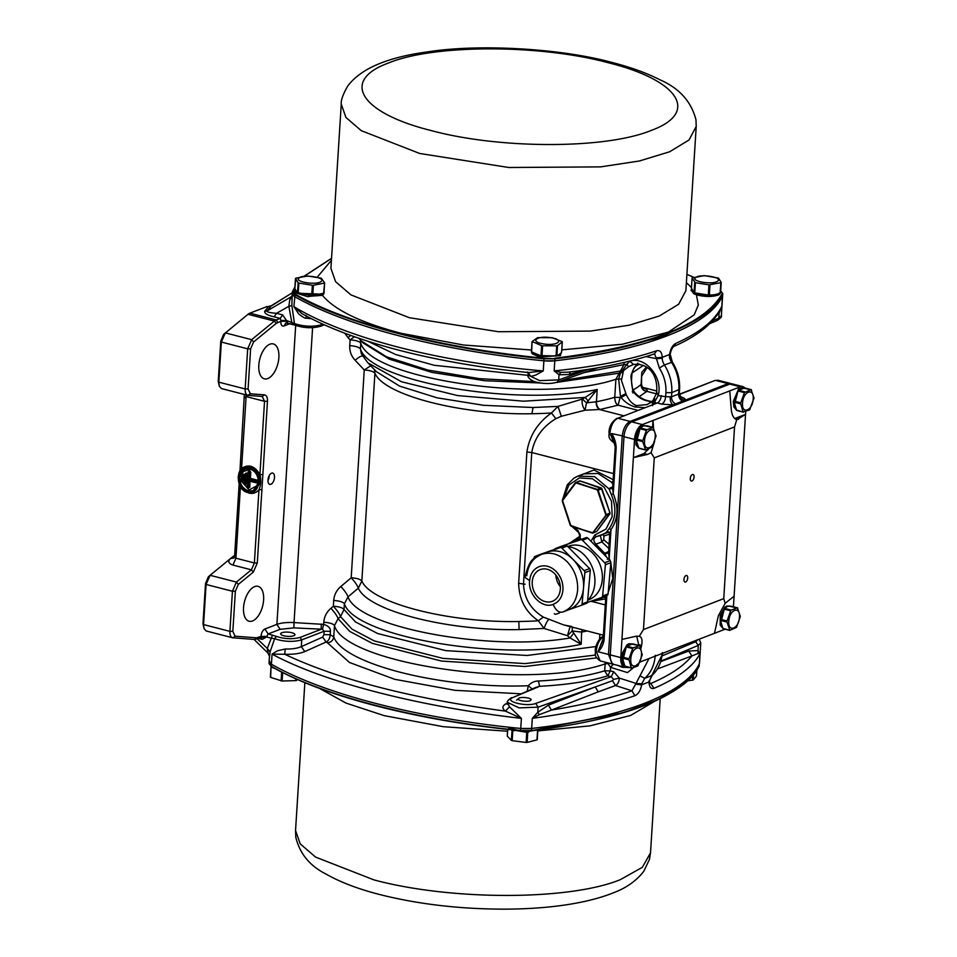 <?xml version="1.0" encoding="UTF-8"?>
<svg xmlns="http://www.w3.org/2000/svg" width="957" height="957" viewBox="0 0 957 957"><rect width="100%" height="100%" fill="white"/><g stroke="black" fill="none" stroke-linecap="round" stroke-linejoin="round"><path stroke-width="1.44" d="M656.012 436.213L652.231 446.991L645.556 449.946L642.578 441.153L646.406 430.387L639.922 428.712L640.46 428.018L646.956 429.693L653.081 427.444L655.988 435.746L655.162 436.882C656.299 425.004 645.03 429.143 644.551 440.782C643.403 452.649 654.672 448.51 655.162 436.882M646.19 425.913L643.355 425.865L640.508 428.006M639.527 429.813L636.19 439.06M636.142 439.897L638.486 447.625M645.676 425.721L642.482 425.638L640.544 426.858L635.927 435.244L635.927 444.814L638.546 447.936M744.187 388.135L738.505 390.229M742.799 387.705L738.553 389.068L733.277 401.473L733.923 407.036L736.519 410.146M744.414 392.609L751.078 389.666L753.996 397.968L749.678 409.907L743.075 411.845L740.574 403.375L744.414 392.609L737.919 390.935L734.198 401.222M631.835 668.118L637.96 665.857L642.195 654.935L639.838 645.927M632.457 644.085L629.622 644.037L626.775 646.178M626.189 646.908L622.469 657.232M622.409 658.069L624.765 665.797M631.955 643.894L628.749 643.81L626.823 645.03L622.206 653.416L622.194 662.986L624.813 666.108M740.275 616.607L736.507 627.385L729.832 630.328L726.841 621.548L730.681 610.781L724.198 609.107L724.736 608.413L731.232 610.087L737.357 607.839L740.263 616.141L739.438 617.277C740.574 605.398 729.306 609.537 728.815 621.165C727.679 633.044 738.948 628.905 739.438 617.277M730.454 606.307L727.631 606.26L724.784 608.401M723.791 610.207L720.465 619.454M720.418 620.292L722.762 628.019M729.952 606.104L726.746 606.032L724.82 607.24L720.202 615.626L720.19 625.208L723.145 628.677L729.449 630.232M694.076 477.029A3.385 1.758 -75.6 0 1 691.337 481.036A3.385 1.758 -75.6 0 1 690.296 478.476A3.385 1.758 -75.6 0 1 693.024 474.469A3.385 1.758 -75.6 0 1 694.076 477.029M687.712 578.028A3.385 1.758 -75.6 0 1 684.985 582.047A3.385 1.758 -75.6 0 1 683.944 579.487A3.385 1.758 -75.6 0 1 686.671 575.48A3.385 1.758 -75.6 0 1 687.712 578.028M744.821 387.98A12.716 6.591 104.4 0 0 742.776 386.604L732.237 383.889A12.716 6.591 104.4 0 0 729.832 384.092L631.835 421.87L642.362 424.585L652.985 420.482L652.566 427.241M642.362 424.585A12.716 6.591 104.4 0 0 634.515 439.43L623.988 436.715L610.255 654.887A12.716 6.591 104.4 0 0 614.167 664.481L624.706 667.185A12.716 6.591 104.4 0 0 627.11 666.993L627.17 666.969M648.702 448.965L644.001 453.522L633.378 457.613L634.515 439.43M635.891 444.718L640.472 426.918M742.776 386.604A12.716 6.591 104.4 0 0 740.359 386.807L729.736 390.899L731.304 409.775C731.89 415.206 733.696 418.532 736.711 419.74L734.545 426.93L723.743 598.639L643.463 629.586L639.3 636.249M734.725 418.532L745.539 414.369L736.83 419.776M745.718 411.522L733.433 606.762M733.887 406.94L738.481 389.14M638.833 645.413L636.668 636.118M640.891 648.607L641.597 645.413C642.578 640.389 641.884 637.362 639.527 636.309L636.07 636.238L621.93 639.42L620.794 657.603A12.716 6.591 104.4 0 0 624.706 667.185M622.158 662.89L626.751 645.09M725.167 629.192A12.716 6.591 104.4 0 1 725.107 629.216L639.898 662.065M720.154 625.112L724.748 607.312M654.636 441.225L651.083 452.757L647.506 454.419L633.378 457.613L621.93 639.42M729.736 390.899L652.985 420.482L653.607 427.863M651.083 452.757L654.265 457.877L643.463 629.586M654.265 457.877L734.545 426.93M631.835 421.87A12.716 6.591 104.4 0 0 623.988 436.715M714.484 633.307L718.336 615.829L725.167 603.305L734.103 596.187M723.743 598.639L725.167 603.305M725.394 608.173L724.736 608.413M722.607 627.481L720.693 621.213L722.858 628.342L729.832 630.328M737.835 608.15L730.203 606.403M720.896 618.246L720.693 621.213M730.681 610.781L731.22 610.087M627.397 645.951L632.075 644.133L626.739 646.19L633.235 647.865L639.36 645.616L632.206 644.181M622.899 656.024L625.794 647.985L622.433 658.141L624.598 665.259L622.696 658.99M624.598 665.259L625.148 666.455L631.441 668.01M624.861 666.12L631.357 667.795L628.845 659.325L632.685 648.559L626.189 646.884L625.794 647.985M626.189 646.884L626.739 646.19M632.685 648.559L633.235 647.865M641.429 655.055C642.578 643.176 631.309 647.315 630.819 658.954C629.682 670.821 640.951 666.682 641.429 655.055L642.279 654.385M739.127 390.001L743.792 388.183L738.469 390.241L744.953 391.915M734.629 400.074L737.524 392.035L734.151 402.179L736.328 409.309L734.414 403.041M734.139 402.119L736.495 409.847M751.556 389.978L743.936 388.231M736.328 409.309L736.866 410.505L743.17 412.06M738.469 390.241L737.524 392.035M753.159 399.105C754.295 387.226 743.027 391.365 742.548 402.993C741.4 414.871 752.669 410.732 753.159 399.105L754.008 398.435M743.553 412.156L736.591 410.17M641.13 427.779L640.472 428.018M638.331 447.086L636.417 440.818L638.869 448.283L645.174 449.838M653.559 427.755L645.939 426.009M636.62 437.851L636.417 440.818M646.406 430.387L646.944 429.693M645.556 449.946L638.594 447.948M276.118 669.146L271.022 666.873L270.675 677.377L282.136 681.025L295.869 680.583L297.591 679.554M508.741 727.93L524.352 731.926L536.111 730.203M649.911 683.226L650.808 683.513C670.091 675.187 683.788 665.988 691.899 655.928L697.988 653.511L698.215 645.425L700.775 642.996L699.507 663.201A16.951 5.036 -176.4 0 1 699.34 663.811C685.14 693.789 621.739 718.133 531.661 728.444L520.752 728.456C417.372 718.3 323.382 694.028 271.429 664.218A16.951 5.036 -176.4 0 1 269.12 661.454L269.001 663.476L271.453 666.562C323.287 696.361 417.79 720.705 520.644 730.777L531.542 730.466C619.478 720.896 686.923 694.89 699.208 665.833L698.766 666.192M271.644 666.598L271.298 666.239C320.38 695.249 420.661 721.088 520.62 730.478L520.752 728.456A16.951 5.036 3.6 0 0 531.661 728.444L531.542 730.466L520.656 730.765C417.862 720.693 323.37 696.349 271.644 666.598L269.168 662.866M687.688 680.762L692.449 680.2L692.736 675.558M693.514 674.637L693.167 680.02L692.449 680.2M693.167 680.02L696.457 676.049L696.84 670.091M518.491 698.586C519.986 696.265 533.109 697.94 530.848 700.153C529.341 702.474 516.23 700.799 518.491 698.586L516.541 700.105M530.74 699.16L530.848 700.153M536.554 729.964L525.273 732.081L511.612 729.76M507.712 729.413L507.282 736.089L511.409 740.407L512.055 730.227L512.82 730.49L512.174 740.67L511.409 740.407M512.174 740.67L526.123 742.453L526.769 732.272L527.774 732.237L527.14 742.417L526.123 742.453M527.14 742.417L536.961 739.881L537.583 730.024M526.769 732.272L525.273 732.081M528.826 731.961L527.774 732.237M514.304 730.681L512.82 730.49M276.657 669.433L271.369 666.443L272.434 667.567L271.321 667.185M270.675 677.377L271.01 667.005M270.388 677.185L270.987 666.933M322.461 293.512L313.908 295.211L323.622 293.285L324.614 282.817L321.265 278.2L307.747 276.011L295.833 278.164L294.852 288.5M294.852 288.631L297.22 292.507L295.127 289.098L294.517 291.299L295.163 292.71L307.137 296.467L321.612 295.402L323.825 293.955L324.1 291.335M294.589 290.091L297.495 292.962L298.141 282.793L298.835 283.069L298.189 293.249L321.684 294.182L323.287 293.356M561.615 351.889L562.249 341.9L557.5 345.656L556.866 355.848L556.065 356.004L556.699 345.824L542.619 345.8L541.985 355.992L540.98 355.825L541.626 345.644L532.092 341.541L537.631 337.63L552.261 337.725L562.046 341.577M532.032 352.212L539.21 355.526L556.232 356.004M532.092 341.541L531.625 352.391L532.271 353.803L538.169 356.506L560.431 355.573L561.209 352.403M556.83 355.872L561.316 353.049M691.684 288.667L691.169 289.708L694.531 292.818L706.852 294.828L696.217 293.105M720.836 282.722L720.202 292.902L720.836 282.722L708.934 284.875L695.177 282.662L692.114 277.937L704.328 275.628L718.54 278.092L721.195 282.435M694.734 292.866L697.713 293.823C706.194 295.641 713.24 295.546 718.863 293.548L719.867 292.974M691.397 290.127L693.598 293.596L697.641 295.031C706.11 296.849 713.168 296.754 718.779 294.768L720.705 292.782L720.681 290.952M720.597 292.172L720.788 291.574M323.155 294.6L307.711 296.67L295.258 292.806M719.772 294.182L718.587 294.923C712.415 297.017 705.022 296.981 696.421 294.816L693.598 293.596M560.312 355.657L539.222 356.901L532.379 353.899M544.09 358.253L544.007 358.779C444.048 349.389 343.766 323.55 294.684 294.541L292.998 290.808L292.256 293.799A16.951 5.036 3.6 0 0 294.553 296.562C346.697 326.469 440.854 350.669 543.887 360.801A16.951 5.036 3.6 0 0 554.797 360.789C645.185 350.441 708.324 326.014 722.475 296.144L722.631 295.546A16.951 5.036 -176.4 0 1 722.475 296.144L722.595 294.122C710.309 323.191 642.865 349.197 554.928 358.767L544.09 358.253C441.297 348.192 346.817 323.849 295.079 294.098L292.998 290.808L294.9 287.363M722.021 294.062A16.951 5.036 -176.4 0 1 722.547 294.923M719.042 293.129L720.202 292.902M693.801 292.124L691.708 288.715L694.088 292.591L694.722 282.411M709.974 284.875L709.34 295.055L710.489 294.828M709.34 295.055L708.3 295.055L708.934 284.875M706.852 294.828L708.3 295.055M691.433 288.117L691.708 288.715M695.703 277.554C690.033 281.37 713.42 285.15 717.666 281.107C723.348 277.291 699.962 273.499 695.703 277.554M691.433 288.248L692.114 277.937M543.492 355.992L541.985 355.992M532.642 352.451L539.987 355.418L531.386 351.829L532.08 341.781M551.076 337.749C537.164 335.261 528.97 341.757 543.373 343.85C557.285 346.338 565.479 339.843 551.076 337.749M556.699 345.824L557.5 345.656M541.626 345.644L542.619 345.8M539.987 355.418L540.98 355.825M554.558 356.004L556.065 356.004M324.016 292.555L324.208 291.957M299.637 293.488L310.271 295.211L297.22 292.507M321.085 281.49C326.756 277.662 303.381 273.881 299.122 277.937C293.452 281.753 316.839 285.533 321.085 281.49M324.256 283.105L313.394 285.258L312.748 295.438L311.719 295.438L312.353 285.258L313.394 285.258M312.353 285.258L298.835 283.069M298.141 282.793L295.522 278.32M323.622 293.285L324.602 282.985M310.271 295.211L311.719 295.438M312.748 295.438L313.908 295.211M558.362 547.859A30.732 24.655 68.9 0 1 561.675 546.902A30.732 24.655 68.9 0 0 558.362 547.859L552.751 550.024L558.362 547.859M567.884 546.638A30.732 24.655 68.9 0 1 594.871 583.1A30.732 24.655 68.9 0 1 587.646 600.482A30.732 24.655 68.9 0 0 594.871 583.1A30.732 24.655 68.9 0 0 567.884 546.638M568.338 546.291A28.614 22.956 68.9 0 1 602.324 579.093A28.614 22.956 68.9 0 1 588.926 599.68A28.614 22.956 68.9 0 0 602.324 579.093A28.614 22.956 68.9 0 0 568.338 546.291L567.764 546.507L568.338 546.291M560.323 586.713A16.951 13.601 68.9 0 1 555.85 575.097A16.951 13.601 68.9 0 0 560.323 586.713M532.236 581.844A16.951 13.601 -111.1 0 0 552.38 601.283A16.951 13.601 -111.1 0 0 560.323 589.081A16.951 13.601 -111.1 0 0 540.179 569.63A16.951 13.601 -111.1 0 0 532.236 581.844A16.951 13.601 -111.1 0 0 552.38 601.283A16.951 13.601 -111.1 0 0 560.323 589.081A16.951 13.601 -111.1 0 0 540.179 569.63A16.951 13.601 -111.1 0 0 532.236 581.844M607.037 595.41A2.117 1.699 -111.1 0 0 608.066 593.926L610.841 562.656A2.117 1.699 -111.1 0 0 610.111 560.658L587.861 538.133L582.43 540.226A2.117 1.699 -111.1 0 0 580.672 539.724L561.077 546.375A2.117 1.699 -111.1 0 0 561.041 546.387A2.117 1.699 -111.1 0 1 561.077 546.375L555.646 548.469A2.117 1.699 -111.1 0 0 554.821 549.222A2.117 1.699 -111.1 0 1 555.61 548.481L561.041 546.387L555.61 548.481A2.117 1.699 -111.1 0 1 555.646 548.469L586.103 537.631A2.117 1.699 68.9 0 1 587.861 538.133L582.43 540.226L604.68 562.752L610.111 560.658L587.861 538.133A2.117 1.699 68.9 0 0 586.103 537.631L561.077 546.375L580.672 539.724A2.117 1.699 -111.1 0 1 582.43 540.226L604.68 562.752L610.111 560.658A2.117 1.699 -111.1 0 1 610.841 562.656L605.41 564.75A2.117 1.699 -111.1 0 0 604.68 562.752A2.117 1.699 -111.1 0 1 605.41 564.75L602.635 596.02L608.066 593.926L610.841 562.656L605.41 564.75L602.635 596.02L608.066 593.926A2.117 1.699 -111.1 0 1 607.037 595.41M601.606 597.503A2.117 1.699 -111.1 0 0 602.635 596.02A2.117 1.699 -111.1 0 1 601.654 597.491L607.085 595.398L601.654 597.491A2.117 1.699 -111.1 0 1 601.606 597.503L587.371 602.479L601.606 597.503M587.526 601.845A2.117 1.699 68.9 0 1 586.497 603.329A2.117 1.699 68.9 0 0 587.526 601.845L590.29 570.575L584.859 572.669L583.483 588.304A30.732 24.655 -111.1 0 0 573.016 559.414L584.141 570.671A2.117 1.699 68.9 0 1 584.859 572.669L582.095 603.939A2.117 1.699 68.9 0 1 581.066 605.422L568.841 609.693L581.066 605.422A2.117 1.699 68.9 0 1 581.066 605.422L586.533 603.317L581.102 605.41A2.117 1.699 68.9 0 0 582.095 603.939L587.526 601.845L588.914 586.21L590.29 570.575L584.859 572.669A2.117 1.699 68.9 0 0 584.141 570.671L589.572 568.578A2.117 1.699 68.9 0 1 590.29 570.575A2.117 1.699 68.9 0 0 589.572 568.578L567.31 546.052L561.879 548.146A2.117 1.699 -111.1 0 0 560.132 547.643L565.563 545.55A2.117 1.699 68.9 0 1 567.31 546.052L561.879 548.146L573.016 559.414A30.732 24.655 -111.1 0 0 547.619 552.01L565.563 545.55L540.538 554.294A2.117 1.699 -111.1 0 0 540.49 554.306A2.117 1.699 -111.1 0 1 540.538 554.294L547.619 552.01A30.732 24.655 -111.1 0 0 547.033 552.225A30.732 24.655 -111.1 0 1 547.619 552.01L560.132 547.643A2.117 1.699 -111.1 0 1 561.879 548.146L584.141 570.671L589.572 568.578L567.31 546.052A2.117 1.699 68.9 0 0 565.563 545.55L535.107 556.388A2.117 1.699 -111.1 0 0 534.078 557.871L533.994 558.828L534.078 557.871A2.117 1.699 -111.1 0 1 535.059 556.4L547.619 552.01A30.732 24.655 -111.1 0 1 573.016 559.414A30.732 24.655 -111.1 0 1 583.483 588.304L582.095 603.939L587.526 601.845M569.14 609.585A30.732 24.655 -111.1 0 0 583.483 588.304A30.732 24.655 -111.1 0 1 569.14 609.585L562.644 612.073C571.305 608.64 576.281 601.475 577.573 590.577C578.231 579.499 574.738 569.87 567.106 561.687C559.103 554.043 550.634 551.579 541.71 554.294L547.033 552.225L541.71 554.294C533.049 557.728 528.073 564.893 526.781 575.779C528.073 564.893 533.049 557.728 541.71 554.294C550.634 551.579 559.103 554.043 567.106 561.687C574.738 569.87 578.231 579.499 577.573 590.577C576.281 601.475 571.305 608.64 562.644 612.073C558.852 612.863 555.67 610.303 553.134 604.393C542.105 608.987 527.809 594.524 529.64 580.612C530.489 573.47 533.743 568.781 539.425 566.532C545.263 564.75 550.813 566.365 556.053 571.377C561.053 576.736 563.338 583.052 562.919 590.302C562.07 597.443 558.804 602.132 553.134 604.393C542.105 608.987 527.809 594.524 529.64 580.612L524.986 577.394C527.51 566.269 530.848 559.797 534.999 557.991L541.124 554.51L534.999 557.991C530.848 559.797 527.51 566.269 524.986 577.394L529.64 580.612C530.489 573.47 533.743 568.781 539.425 566.532C545.263 564.75 550.813 566.365 556.053 571.377C561.053 576.736 563.338 583.052 562.919 590.302C562.07 597.443 558.804 602.132 553.134 604.393C555.67 610.303 558.852 612.863 562.644 612.073L569.14 609.585M559.558 612.947L556.041 614.179A2.117 1.699 68.9 0 1 554.282 613.664L554.282 613.664A2.117 1.699 68.9 0 0 556.041 614.179L559.558 612.947M535.107 556.388A2.117 1.699 -111.1 0 0 535.059 556.4L540.49 554.306L535.059 556.4M263.618 599.919A18.016 9.331 -75.6 0 1 249.083 621.237A18.016 9.331 -75.6 0 1 243.545 607.659A18.016 9.331 -75.6 0 1 258.079 586.342A18.016 9.331 -75.6 0 1 263.618 599.919M278.87 357.511A18.016 9.331 -75.6 0 1 264.335 378.828A18.016 9.331 -75.6 0 1 258.797 365.251A18.016 9.331 -75.6 0 1 273.331 343.934A18.016 9.331 -75.6 0 1 278.87 357.511M274.492 477.459A5.826 3.015 -75.6 0 1 269.79 484.362A5.826 3.015 -75.6 0 1 267.996 479.971A5.826 3.015 -75.6 0 1 272.697 473.069A5.826 3.015 -75.6 0 1 274.492 477.459M269.24 475.581A5.826 3.015 -75.6 0 1 269.228 476.108A5.826 3.015 -75.6 0 1 267.984 480.486M651.669 402L647.064 404.572L636.549 405.624C632.445 404.189 629.012 400.516 626.237 394.619L621.428 380.455L623.557 370.55L561.304 380.73M637.793 363.146L634.048 367.99L630.998 375.264L631.608 373.96L630.89 376.807L632.78 390.923L632.254 391.844M632.9 392.992L633.331 391.88C637.745 397.143 642.757 400.205 648.356 401.079L651.849 401.737M281.872 632.709A7.154 2.117 -176.4 0 1 289.947 632.338A7.154 2.117 -176.4 0 1 294.947 634.682A7.154 2.117 -176.4 0 1 293.727 635.759A7.154 2.117 -176.4 0 1 285.653 636.142A7.154 2.117 -176.4 0 1 280.664 633.785A7.154 2.117 -176.4 0 1 281.872 632.709M604.238 596.486L605.697 598.508M608.508 553.086L605.913 552.644L605.135 553.708L608.58 552.751L609.19 558.421L607.276 559.307M607.994 553.457L608.568 552.835M594.799 545.155L595.936 544.21C593.053 540.896 593.208 538.36 596.414 536.602L600.745 535.453L607.731 531.805M609.753 534.006L611.009 529.568L609.214 528.491L606.499 532.08C608.389 531.41 609.465 532.044 609.753 534.006L608.58 552.751M612.576 488.441L609.98 487.998L609.202 489.063L612.636 488.249L615.231 446.931L611.69 433.557C614.394 437.792 615.877 442.457 616.164 447.529L615.59 446.62M240.434 486.623L235.936 558.206L234.597 556.208L233.951 558.003L230.505 558.553L232.754 556.699A12.716 6.591 -75.6 0 1 234.621 555.586M234.597 556.244L232.826 556.723L234.453 557.046M605.685 598.639L603.089 639.874L597.969 651.729C601.104 648.978 603.125 645.233 604.023 640.46L603.448 639.563L604.023 640.46L606.858 595.481M605.673 598.185L606.427 595.649M606.128 556.627L605.135 553.708L595.936 544.21L601.833 541.937L603.735 539.736L609.107 544.306M612.647 488.106L613.258 493.776L611.344 494.661L609.202 489.063L594.62 476.634L577.872 476.131L573.841 478.201L567.31 484.744L562.596 499.662M590.182 601.498L596.678 600.099L604.824 596.797M613.868 480.414L611.595 482.28L612.875 484.326M612.719 486.838L612.683 487.484M604.381 597.036L605.159 597.096M613.27 664.134L610.566 667.352L608.03 663.584L608.473 663.01M535.693 687.461L539.616 686.301C566.664 684.889 589.368 681.396 607.731 675.833L610.351 670.881L613.796 671.778L619.323 678.082C619.107 681.767 617.827 684.243 615.495 685.535L612.48 680.738L613.628 679.398L611.188 676.719L607.731 675.833L604.716 670.809L610.351 670.881L610.566 667.352L627.493 672.604L640.377 661.885M535.705 687.449L512.928 697.533C503.107 701.158 526.422 707.163 535.741 703.419L538.109 707.151L537.798 712.271L539.329 714.676L551.459 710.07C582.789 704.926 609.609 698.49 631.943 690.787L636.022 683.406L619.323 678.082L613.628 679.398M635.903 684.231L641.657 684.793L641.812 683.8L636.022 683.406L639.994 675.786L644.695 678.334L651.777 675.606L648.93 681.982C649.301 687.114 650.975 689.243 653.978 688.358L650.808 683.513L650.066 683.681M662.962 653.176L651.777 675.606C658.081 670.008 661.598 662.316 662.34 652.542M598.257 691.851L551.459 710.07L548.361 705.165L537.798 712.271L532.295 718.36C572.657 712.905 606.858 705.357 634.91 695.715L631.943 690.787L615.495 685.535L598.257 691.851L595.23 686.947L612.48 680.738M613.796 671.778L611.188 676.719L535.741 703.419M613.317 664.134L612.408 664.026L608.496 654.444L597.969 651.729L603.161 638.714M527.223 691.026L528.324 685.738L532.714 689.375M232.826 556.723L231.726 557.548L234.274 557.5M661.275 661.383L688.777 651.035L691.899 655.928L657.806 668.823M641.812 683.8L644.695 678.334C650.999 672.735 654.516 665.043 655.258 655.27M634.91 695.715C638.367 694.112 640.616 690.464 641.657 684.793L648.93 681.982L649.659 680.403L648.978 681.037M285.246 649.002L284.719 654.253C293.117 654.54 299.804 653.643 304.793 651.573L301.323 646.633C297.328 648.368 291.969 649.157 285.246 649.002L277.434 650.784L272.063 654.133L271.429 664.218C323.358 694.016 417.312 718.288 520.752 728.456L521.386 718.372L509.459 706.768L505.475 711.135C411.905 698.55 338.311 679.59 284.719 654.253L272.063 654.133C323.968 682.221 418.568 706.589 521.386 718.372L505.475 711.135C501.851 708.383 502.066 705.919 506.121 703.742L507.366 703.838M506.121 703.742L507.509 703.06M322.425 629.239L293.859 627.876L294.038 622.576L323.657 624.395L322.425 629.239L324.148 631.237L301.742 639.874L301.323 646.633L322.665 637.087L326.134 642.027C328.514 640.831 329.866 638.403 330.225 634.742L333.766 636.848C333.215 640.377 331.098 642.362 327.426 642.805L326.134 642.027L304.793 651.573M670.139 397.011C670.103 400.792 671.036 403.423 672.962 404.883L661.73 404.129C663.907 402.945 665.211 400.469 665.653 396.7L671.515 396.784C671.515 400.05 672.855 402.418 675.534 403.89L630.077 421.415C625.734 423.784 623.115 428.736 622.229 436.272L608.496 654.444L610.291 654.432M728.672 384.535L728.074 383.637L731.327 383.781M636.465 365.49L634.347 368.002C634.288 367.739 632.17 371.005 631.74 374.45C631.883 372.393 630.388 385.827 633.618 390.743L634.18 391.736C638.116 396.712 643.104 399.799 649.157 401.007L652.004 401.581M556.364 382.453L620.507 372.979L618.653 378.948L620.447 396.401L625.699 393.662M644.504 407.646L635.077 406.988C629.718 405.373 625.053 402.227 621.093 397.538L626.237 394.619M647.183 404.536L652.758 400.804L656.406 393.65C658.428 381.101 653.033 362.751 633.414 364.45L628.582 366.698L626.859 364.33L620.507 372.979L623.079 372.225M652.411 401.354L652.507 405.636M653.296 400.445L653.559 404.536L654.612 402.107L656.335 403.088M623.545 415.721L599.644 409.56C597.3 408.161 596.127 405.565 596.127 401.784L596.438 401.725C596.45 405.505 597.682 408.089 600.147 409.476L585.026 410.218L586.497 402.873L597.216 389.463L596.438 401.725A145.189 43.089 3.6 0 0 614.765 397.275L621.093 397.538L620.447 396.401L618.043 405.194C616.009 404.117 614.908 401.473 614.765 397.275L615.901 379.247L621.619 378.888M603.377 635.328L603.066 636.501M613.557 473.607L531.769 452.541L523.503 583.842C524.065 598.221 530.68 609.31 543.337 617.098L563.649 624.921L571.425 626.452C572.238 626.428 572.477 627.924 572.142 630.962L581.641 632.087L582.155 629.694M572.142 630.962L567.501 635.699L570.049 637.972L573.721 633.103L572.142 630.962M570.073 626.584L567.501 635.699L544.066 628.462L538.384 620.758C525.692 612.205 519.113 599.716 518.646 583.292L526.9 451.979C529.424 435.818 537.607 422.815 551.459 412.969A129.291 38.364 -176.4 0 1 531.913 413.723C461.764 415.23 384.104 395.217 374.917 373.254C373.577 371.495 370.036 370.407 364.258 369.976L370.718 365.789M563.781 624.957L603.389 635.161M543.337 617.098L538.384 620.758A129.291 38.364 3.6 0 1 518.838 621.5L519.089 629.586C447.278 631.142 367.739 610.638 358.325 588.148L361.842 581.031C371.029 602.994 448.701 623.019 518.838 621.5M519.089 629.586L544.066 628.462C545.622 624.06 547.105 621.141 548.505 619.705M531.913 413.723L533.061 407.515L558.039 406.39L561.304 416.271L585.026 410.218C582.466 406.581 581.593 402.861 582.382 399.045L586.497 402.873L596.127 401.784M588.316 401.139L585.182 397.442L582.382 399.045L558.039 406.39L551.459 412.969L555.826 418.676L561.304 416.271M526.9 451.979L531.769 452.541C534.209 438.354 542.224 427.061 555.826 418.676M584.464 372.536L623.976 364.617L615.901 379.247C543.72 404.045 371.519 379.702 360.777 343.18L360.502 340.214M333.706 600.458C334.149 594.907 336.529 590.242 340.859 586.497C344.819 590.912 347.212 594.381 348.001 596.893L344.388 603.771C343.108 602.001 339.544 600.888 333.706 600.458L333.347 606.224C339.185 606.666 342.738 607.767 344.018 609.549L340.501 616.643C339.711 614.131 337.331 610.662 333.347 606.224L330.931 608.269C334.914 612.719 337.295 616.188 338.084 618.689L334.472 625.567L333.766 636.848C343.12 664.146 442.361 689.088 528.324 685.738C531.051 682.616 534.413 681.037 538.432 681.001C564.738 679.614 586.832 676.216 604.716 670.809L605.147 663.883L608.03 663.584L607.611 662.782M330.225 634.742L323.933 634.635L324.148 631.237L330.44 631.357L330.225 634.742M538.432 681.001L539.616 686.301L512.928 697.533M245.088 397.633L246.105 396.557L241.571 468.523L240.542 470.306M253.318 572.107L251.38 569.822L232.946 565.073L235.936 558.206L254.371 562.955L257.301 562.955L253.318 572.107L238.353 584.368L236.415 582.083L251.38 569.822L254.371 562.955L258.976 489.685C260.974 485.223 261.285 480.187 259.933 474.576C254.61 465.784 248.497 463.774 241.571 468.523L241.595 469.373M269.503 657.435L270.089 651.825L267.314 648.463L267.601 652.231L268.235 651.932M642.063 387.729L643.571 388.303C642.649 387.896 641.968 386.389 641.525 383.805L641.142 384.439C641.274 388.171 643.176 390.468 646.872 391.353C647.829 390.037 646.513 388.877 642.925 387.896M697.988 653.511L699.974 653.715L697.892 650.557L688.777 651.035M653.978 688.358C678.011 677.927 693.346 666.371 699.974 653.715L699.34 663.811C685.128 693.801 621.703 718.145 531.661 728.444L532.295 718.36L539.329 714.676M509.459 706.768L507.485 702.342L519.065 707.881L538.109 707.151L595.23 686.947L548.361 705.165M269.12 661.454L269.455 656.263L267.601 652.231M270.089 651.825L274.623 638.714C284.097 641.8 293.141 642.183 301.742 639.874L300.115 637.398L321.157 629.287L321.325 623.988M257.325 638.965L267.314 648.463L271.25 638.199L274.623 638.714L276.394 636.381C284.672 639.085 292.591 639.42 300.115 637.398M654.648 398.567L654.612 402.107L658.153 395.588L665.653 396.7L665.905 392.669L671.778 392.657L671.515 396.784L678.597 394.057L678.86 389.93C679.362 380.096 676.898 370.861 671.491 362.236C669.924 359.401 669.254 357.152 669.457 355.514L669.541 354.509L662.256 357.308L662.292 358.277C662.1 359.904 662.806 362.141 664.409 364.976L672.364 362.117C677.664 370.55 680.068 379.606 679.578 389.296L671.778 392.657C672.281 382.824 669.816 373.601 664.409 364.976L659.349 368.05C664.158 375.718 666.347 383.924 665.905 392.669M623.557 370.55L628.582 366.698M581.641 632.087L581.186 644.288L573.721 633.103M595.96 646.537L527.116 655.473L445.806 650.628L377.62 633.522L355.514 621.942L344.018 609.549L344.388 603.771C354.688 636.812 500.87 661.825 581.186 644.288L570.049 637.972C489.637 651.884 358.42 627.613 348.001 596.893L358.325 588.148C357.511 585.624 355.131 582.167 351.195 577.765C356.961 578.195 360.514 579.284 361.842 581.031L374.917 373.254L374.45 369.629M367.835 362.823L361.339 353.707L360.418 348.946C370.73 381.987 516.9 407 597.216 389.463L585.182 397.442L523.551 401.198L457.53 395.564L401.545 381.771L367.835 362.823L376.508 371.747L399.559 386.09L437.038 397.813L483.716 405.313L533.061 407.515M330.44 631.357C330.632 628.163 328.371 625.842 323.657 624.395L323.789 622.229C329.663 622.672 333.215 623.785 334.472 625.567C345.058 664.457 528.85 690.464 605.147 663.883L605.123 662.148M234.597 556.208L239.142 484.098M238.353 584.368L235.362 591.235L232.838 631.357L235.099 636.202L256.5 637.805L260.974 636.417L260.148 637.577L266.56 636.991L266.847 636.417L260.974 636.417C261.417 632.661 262.72 630.184 264.898 629L276.884 624.371L280.138 629.323L268.151 633.941L276.394 636.381M260.148 637.577L262.206 639.384L266.56 636.991L271.25 638.199L272.53 635.065M248.007 314.291A12.716 6.591 -75.6 0 1 249.873 313.166L276.202 319.961A12.716 6.591 104.4 0 0 274.348 321.073L248.007 314.291L223.639 334.376L220.768 341.135L218.244 381.257L218.818 382.166L245.159 388.949L247.684 348.827L221.342 342.044L218.818 382.166L219.285 386.209L218.244 381.257M324.387 324.794L320.583 326.265C312.353 328.478 303.919 328.131 295.27 325.224L285.952 322.928L283.966 325.978C281.837 326.445 280.784 324.89 280.796 321.289L286.669 321.277L286.466 320.475L294.457 323.574L291.873 305.522L288.835 306.312L276.513 313.31L274.133 316.827C267.793 315.403 264.611 313.597 264.611 311.408L267.135 310.905C266.572 311.994 269.695 312.795 276.513 313.31L282.626 314.889L286.466 320.475L280.951 320.487L280.796 321.289L276.286 323.358L274.348 321.073L251.667 339.675L225.338 332.892L221.342 342.044L220.768 341.135M276.286 323.358L253.605 341.96L251.667 339.675L247.684 348.827L250.614 348.827L248.09 388.949L250.351 393.794L247.767 395.337L221.426 388.554L219.285 386.209M232.946 565.073C228.436 563.482 227.622 561.304 230.505 558.553L210.085 575.301L206.09 584.452L203.566 624.574L204.032 628.629L206.174 630.974L232.515 637.757L254.586 639.467L256.5 637.805M204.032 628.629L202.992 623.677L205.516 583.555L208.387 576.784L210.085 575.301L236.415 582.083L232.431 591.247L206.09 584.452L205.516 583.555M641.621 375.682L641.525 383.805M642.279 375.168L642.027 375.826M271.298 666.239L271.429 664.218L269.288 660.844M679.386 394.499L714.891 380.515L718.205 380.276L715.788 380.467L728.074 383.637L685.188 400.17C685.631 398.913 684.099 397.813 680.618 396.844L680.439 396.916M682.616 401.162L685.188 400.17C681.396 399.428 679.422 397.203 679.291 393.483L678.597 394.057C678.609 397.322 679.937 399.691 682.616 401.162L675.534 403.89M249.873 313.166L267.039 306.551L269.037 306.539L267.039 306.551M268.69 306.419L271.202 305.785L269.037 306.539M637.386 364.593L637.996 363.947M657.124 392.992L658.153 395.588C663.536 377.883 645.138 355.597 629.826 361.291L633.522 364.414M624.108 362.452L623.976 364.617L626.859 364.33L629.838 361.064M340.859 586.497L351.195 577.765L364.258 369.976L355.095 360.239C351.267 356.064 349.484 351.195 349.748 345.633C355.573 346.075 359.138 347.176 360.418 348.946L360.777 343.18C359.497 341.398 355.944 340.297 350.106 339.855L354.389 336.708M349.748 345.633L350.106 339.855L347.965 337.582L350.74 335.405M355.095 360.239C359.569 356.554 362.248 355.25 363.134 356.363M250.351 393.794L264.467 394.846L262.278 396.461L264.539 401.306L259.933 474.576L262.864 474.576L257.301 562.955M248.533 492.448L248.952 493.082C253.019 494.003 256.368 492.867 258.976 489.685L261.919 489.685M280.951 320.487L280.234 318.406L282.626 314.889M292.328 292.722L271.01 306.132L268.486 306.623L264.611 311.408M570.504 371.866L569.164 374.546L583.638 370.072M670.187 354.186L669.541 354.509C670.582 348.827 672.627 345.142 675.678 343.431L673.764 346.446C672.137 347.87 670.941 350.453 670.187 354.186L672.364 362.117M669.457 355.514L670.139 354.927M654.516 353.863L656.454 358.66L662.292 358.277M656.442 357.846L662.256 357.308C661.897 352.176 660.019 349.999 656.61 350.776C628.582 360.191 594.429 366.89 554.163 370.873L559.032 374.761L569.164 374.546M292.423 293.189L294.553 296.562C346.733 326.493 440.914 350.681 543.887 360.801L554.797 360.789L554.163 370.873L560.862 372.309L568.027 372.177M560.862 372.309L559.032 374.761L558.709 379.893L539.652 380.623L528.073 375.084L528.156 373.828L530.274 375.934L528.443 372.524M716.661 315.69L719.126 313.035L719.532 311.133M292.1 323.968L288.835 306.312L289.768 299.912L292.16 295.27M295.964 325.284L294.457 323.574C303.931 326.66 312.963 327.055 321.576 324.734L319.686 326.301M526.805 372.225L528.575 372.536C436.368 363.636 352.547 341.984 302.221 313.8L293.919 306.647L298.644 313.812C302.89 317.222 305.367 318.681 306.061 318.167L306.049 315.343M306.061 318.167L311.599 318.741M292.208 296.598L289.768 299.912M291.873 305.522L292.256 293.799M528.575 372.536L543.253 370.885C440.22 362.512 345.621 338.132 293.919 306.647L295.079 294.098M530.274 375.934C530.154 376.603 532.056 376.28 535.992 374.953L543.253 370.885L544.007 358.779L554.928 358.767L554.797 360.789C645.233 350.441 708.324 326.002 722.475 296.144L721.829 306.24L720.597 309.41C712.738 323.885 697.127 336.23 673.764 346.446M720.119 290.39L722.762 293.524L721.363 315.738L718.803 318.167L719.126 313.035L721.829 306.24C715.106 320.356 699.723 332.761 675.678 343.431M567.884 372.189C601.403 368.122 630.304 361.997 654.576 353.851L656.61 350.776M292.1 296.251L267.135 310.905L271.01 306.132M600.147 409.476L618.043 405.194L637.721 410.266M647.506 454.419L644.001 453.522M641.597 645.413L638.881 644.719M738.421 419.369L734.916 418.472M740.359 386.807L729.832 384.092M610.255 654.887L620.794 657.603M720.501 619.346L726.985 621.009M726.913 622.026L720.43 620.351M622.505 657.124L628.988 658.799M628.916 659.804L622.433 658.141M734.222 401.174L740.718 402.837M740.646 403.854L734.151 402.179M636.226 438.952L642.721 440.627M642.649 441.632L636.154 439.969M296.67 679.147L296.586 680.403M295.546 830.544L295.785 837.184C299.732 853.584 309.733 865.834 325.787 873.932C340.214 882.175 358.265 889.065 379.965 894.604C417.994 904.15 459.073 909.006 503.203 909.15C544.389 909.15 585.684 904.269 614.681 892.295C626.895 887.558 636.608 880.548 643.81 871.253L649.444 859.434L650.509 852.878L642.338 867.317L620.327 879.662C569.403 900.609 451.273 900.693 373.972 879.902L315.595 857.101L300.211 843.883L295.546 830.544L304.852 682.64M654.456 701.385L630.663 715.429L590.11 725.837L537.798 730.921M507.545 731.244L443.294 726.686L384.295 715.669L346.003 703.084L319.399 688.334M531.446 730.729L623.952 712.558L658.344 699.519L683.298 684.363M520.62 730.478L531.374 730.765C625.196 719.078 681.133 697.474 699.172 665.976L699.376 665.223M537.248 739.653L537.858 729.988L537.2 739.582M282.674 672.556L282.136 681.025M281.107 680.894L281.669 672.041M295.869 680.583L295.976 678.836M419.668 153.467L508.765 167.499L600.673 166.877L639.455 160.967L669.625 151.78L689.004 139.997L696.217 126.444L685.882 290.689L678.669 304.23L659.289 316.013L629.144 325.201L590.373 331.11L498.465 331.732L409.333 317.7L350.956 294.9L335.596 281.693L330.919 268.355L341.254 104.11L345.92 117.46L361.291 130.678L419.668 153.467M686.911 274.396L693.789 277.327M304.338 276.178L331.541 258.378M722.2 293.679C704.352 324.985 648.523 346.506 554.737 358.241M331.421 260.292L317.269 277.171M691.456 287.543L686.384 282.614M561.795 349.855L622.349 344.245L668.429 332.067L694.196 314.865L698.335 305.044L696.421 294.816M322.27 295.175C334.543 310.008 360.825 322.712 401.103 333.299L463.475 345.01L531.506 350.011M431.703 130.702C360.454 113.117 339.783 80.615 388.745 62.911C434.095 44.261 539.269 44.189 608.102 62.695C679.35 80.268 700.022 112.77 651.047 130.487C605.709 149.136 500.523 149.208 431.703 130.702M292.387 291.777L294.935 286.885M686.169 324.842L661 337.223L624.072 346.35M722.762 293.524L720.298 290.426M695.416 282.686L694.77 292.866M576.246 482.352L575.516 482.807L597.3 489.673L601.223 487.974L601.917 488.716L598.137 490.175L606.188 514.567L609.968 513.108L609.848 514.1L605.805 515.452L592.969 532.893L596.749 531.434L609.824 513.909L605.805 515.452L592.718 532.786L571.018 526.075L562.273 500.942L575.492 482.615L597.443 489.422L601.223 487.974L580.086 480.916L576.162 482.615L598.137 490.175L606.068 515.56L592.969 532.893L596.749 531.434L609.824 513.909L596.773 531.41L592.658 533.133L570.276 525.345L562.357 499.961L575.456 482.639L580.121 480.904L601.271 487.974L610.004 513.096L596.773 531.41L592.658 533.133L570.97 526.075L562.357 499.961L575.456 482.639L579.583 480.916L601.271 487.974L610.004 513.096L601.917 488.716L598.137 490.175L606.188 514.567L609.968 513.108L601.917 488.716L580.086 480.916L576.305 482.364L598.137 490.175L597.3 489.673L606.068 515.56L592.969 532.893L571.018 526.075L562.273 500.942L576.246 482.352M579.272 481.156L580.086 480.916L579.272 481.156M592.156 533.133L592.969 532.893L592.156 533.133M633.331 391.88L632.78 390.923M238.114 477.088L244.322 467.554L249.885 467.291C256.5 469.755 259.897 474.911 260.065 482.747L253.856 492.281L248.294 492.544M244.418 467.518L250.124 467.195C256.739 469.66 260.125 474.816 260.304 482.651L253.952 492.233M244.549 467.471L244.322 467.554C235.709 468.452 235.829 490.594 248.138 492.556L254.095 492.185M617.755 665.402L622.385 667.328L629.251 667.519M249.454 468.798L244.777 469.086L239.31 477.471C239.465 484.374 242.444 488.907 248.27 491.073L253.162 490.833L258.629 482.448C258.474 475.557 255.495 471.023 249.669 468.846L249.358 468.38C262.541 471.047 260.974 495.917 247.875 491.814C234.692 489.159 236.259 464.277 249.358 468.38L249.358 468.38M253.354 490.762L248.629 490.941C242.803 488.764 239.812 484.23 239.669 477.34L244.968 469.014M248.007 481.371L247.935 487.903L248.976 487.257L249.358 481.192L248.007 481.371L249.442 480.904L248.497 487.436L247.265 487.34L248.21 472.399L248.174 478.548L249.155 480.031L256.009 481.802L249.442 480.904L256.069 482.615M255.974 482.196L256.859 482.196L256.297 482.675L256.883 481.79L256.009 481.802L257.266 480.127L258.234 481.61L256.883 481.79L249.55 479.29L249.059 478.548L250.411 478.368L249.155 480.031M248.174 478.548L249.059 478.548L249.442 472.483L248.557 472.483L249.813 470.82L250.794 472.303L248.605 471.657L248.21 472.399M244.298 483.5L245.207 474.708L244.741 484.003M241.272 480.665L241.918 475.904L241.714 481.168M256.297 482.675L258.211 482.017L257.086 482.962L256.871 480.869L250.016 479.11L249.909 472.303L249.071 471.478L248.042 472.124M257.086 482.962L249.358 481.192L249.921 480.725L249.849 487.257L248.413 487.723L249.849 487.257M247.935 487.903L248.497 487.436L247.624 487.436M248.019 472.327L247.588 487.819M245.459 473.703L246.116 472.949L245.207 474.708L246.093 474.708L245.53 483.596L244.645 483.596M244.968 484.063L246.009 483.405L246.559 474.516L245.602 473.966L246.463 473.033L247.444 474.516L245.159 474.158L245.722 473.691M244.669 474.54L244.621 483.967M244.681 474.337L245.255 473.871L244.86 474.612M242.169 474.911L242.827 474.158L241.918 475.904L242.803 475.904L242.504 480.761L241.619 480.761M241.93 481.227L242.97 480.57L243.281 475.725L242.312 475.162L243.174 474.241L244.155 475.725L241.87 475.366L242.432 474.899M241.391 475.749L241.583 481.132M241.403 475.545L241.965 475.079L241.571 475.82M249.071 471.478L249.813 470.82M250.794 472.303L250.411 478.368L257.266 480.127M248.808 471.49L249.466 470.724M247.444 474.516L246.882 483.405M245.758 484.35L245.04 484.086M244.155 475.725L243.856 480.57M242.719 481.515L242.013 481.251M609.741 534.221L603.975 535.932L603.735 539.736M603.975 535.932L602.312 534.329M600.374 535.597L601.833 541.937L608.843 548.445M241.152 480.964L249.155 489.948L258.079 485.127M252.265 470.031L250.447 469.337L243.054 471.586L241.008 480.211M590.971 541.291L594.752 535.011L596.163 536.65M608.891 532.152L596.259 536.65M250.028 468.715L250.447 469.337M605.913 552.644L608.652 551.591M608.449 531.769L607.205 532.008M580.743 539.497L578.148 530.728L573.698 526.984M568.673 520.476L563.637 505.2M563.697 498.19L568.841 485.055L579.428 477.914L592.479 478.787L604.298 487.424L611.547 501.384L612.169 516.72L605.984 529.101L594.752 535.011M577.406 540.669L578.136 539.628L573.805 540.777L568.41 543.803M578.614 532.02L578.148 530.728M571.843 526.362L578.124 532.02C580.791 534.078 580.995 536.554 578.71 539.473L579.164 539.234M612.336 487.089L609.98 487.998M253.162 490.833L253.186 490.833C261.859 488.333 259.108 470.629 249.55 468.858L244.813 469.074M603.173 636.465L603.173 636.465C599.058 637.518 594.955 646.609 595.278 650.688C595.972 653.571 593.101 655.593 600.111 660.856L596.211 651.274C597.096 643.75 599.716 638.798 604.058 636.417M596.678 600.099L601.271 597.623M610.279 568.96L608.7 586.844M611.344 494.661C616.655 507.485 615.937 518.766 609.214 528.491M614.753 442.792L611.69 433.557L624.012 436.26M579.858 538.432L573.805 540.777M611.595 482.28L598.137 473.5L583.77 473.847L577.872 476.131M639.994 675.786L649.025 658.548M608.197 592.431L612.791 578.471L610.841 562.596M610.159 560.706L609.19 558.421L611.009 529.568C618.114 519.28 618.868 507.342 613.258 493.776L616.164 447.529M605.673 598.867L594.68 600.757M571.879 541.626L580.325 535.98M575.947 476.981L593.95 470.007L613.174 479.66M247.875 491.91C261.082 496.061 262.661 470.964 249.358 468.284C236.152 464.133 234.573 489.23 247.875 491.91M327.426 642.805L349.472 662.471L394.559 679.267L455.03 690.332L520.668 693.777M662.651 655.653L695.715 641.74L698.215 645.425L661.431 660.904M630.735 422.42L630.077 421.415L617.779 418.245L657.339 403.005L617.779 418.245C613.437 420.625 610.817 425.578 609.932 433.102L613.844 442.684L614.789 442.924M587.096 630.962A145.189 43.089 -176.4 0 1 581.952 632.027L582.442 629.766M518.646 583.292L525.094 584.26M591.546 601.379L605.291 604.92M322.665 637.087L323.933 634.635M249.358 468.284L249.885 467.291M262.206 639.384L258.641 638.463M639.132 396.724L646.872 391.353L656.358 393.805M641.142 384.439L641.788 372.285L646.418 367.093M646.681 391.533C643.032 390.612 641.142 388.279 641.023 384.547A145.189 43.089 3.6 0 1 633.187 389.858M695.715 641.74L697.797 639.743M649.719 401.342L648.356 401.079L649.719 401.342M635.077 406.988L636.549 405.624M595.541 655.043L525.058 663.608L442.84 658.368L374.271 640.915L352.068 629.18L340.501 616.643L338.084 618.689L349.736 631.405L372.153 643.307L441.536 661.06L524.891 666.479L596.558 657.89M599.537 639.228L599.86 634.252M534.532 381.592L479.529 378.673L427.923 370.048L386.616 356.865L361.148 340.883L363.17 342.965L389.332 359.174L431.93 372.393L484.888 380.73L540.681 383.003M264.467 394.846C266.584 395.253 267.589 397.406 267.47 401.306L264.539 401.306L246.105 396.557L246.069 394.906M248.952 493.082L244.717 491.025M264.898 629L268.151 633.941L266.847 636.417M225.015 333.168L223.759 334.268M202.992 623.677L203.566 624.574L229.907 631.369L232.431 591.247L235.362 591.235M209.762 575.588L208.506 576.688M636.046 366.041L639.491 364.127M643.403 365.371L631.979 373.039L631.5 380.431M638.738 364.019L637.206 364.796M679.41 396.94L681.097 397.538L679.291 393.483M661.263 395.576C660.82 399.332 659.517 401.808 657.339 403.005L661.73 404.129M361.148 340.883L358.767 338.228M247.767 395.337L262.278 396.461M248.437 395.444L248.162 395.408C246.045 395.002 245.052 392.849 245.159 388.949L248.09 388.949M232.838 631.357L229.907 631.369C229.8 635.257 230.793 637.41 232.91 637.817L235.099 636.202M280.138 629.323L293.859 627.876M274.133 316.827L280.234 318.406L276.202 319.961L277.829 322.425M367.763 341.206L395.6 354.509L434.251 365.287L528.061 375.347M347.965 337.582L344.831 333.215M323.789 622.229C324.232 616.679 326.612 612.025 330.931 608.269M312.592 327.677L294.038 622.576C286.801 622.253 281.083 622.851 276.884 624.371L295.689 325.392M267.47 401.306L262.864 474.576M258.007 637.565L256.117 639.132M253.605 341.96L250.614 348.827M645.987 356.602L656.454 358.66L659.349 368.05M286.669 321.277L287.722 322.844M283.966 325.978L290.138 323.598M271.202 305.785L292.316 292.782M712.439 320.846L718.803 318.167L717.343 320.439L709.723 323.657M588.567 369.33L558.709 379.893L557.189 382.178L597.91 367.775M323.011 324.184L321.576 324.734L321.648 323.562M743.565 387.908L742.68 387.681M731.064 606.152L737.524 607.815M723.145 628.677L729.605 630.34M633.067 643.929L639.527 645.592M625.148 666.455L631.608 668.118M744.785 387.98L751.245 389.643M736.866 410.505L743.338 412.168M646.788 425.757L653.248 427.42M638.869 448.283L645.341 449.946M650.509 852.878L660.21 698.694M696.863 670.056L696.493 675.965M507.653 729.413L507.246 735.957M341.254 104.122C340.776 100.485 342.929 94.468 347.702 86.082C360.633 68.737 387.118 57.36 427.169 51.941C479.708 43.591 561.149 48.556 611.798 62.396C630.543 67.193 646.609 72.995 659.995 79.802C679.326 88.259 691.325 101.598 695.978 119.84L696.217 126.444M304.099 276.202L331.553 258.294M686.911 274.348L693.849 277.303M691.169 289.708L691.11 290.737M720.573 292.686L721.207 282.53M691.409 288.177L692.055 278.02M561.663 351.997L562.309 341.84M531.386 351.829L532.032 341.673M294.828 288.559L295.474 278.403M323.992 293.069L324.626 282.913M588.112 600.003L588.926 599.68L588.112 600.003M249.179 480.916L257.038 482.472M248.33 471.669L246.99 487.173L248.676 487.711M244.98 473.882L244.023 483.321L245.71 483.871M241.702 475.091L240.985 480.486L242.671 481.036M603.412 596.486L605.685 598.233M607.563 531.805L609.753 533.587M612.636 488.19L612.061 488.812M562.549 501.899L569.738 523.706M600.123 660.856L612.408 664.026M652.196 675.355L649.659 680.403M616.894 418.293C611.69 421.87 609.059 426.619 608.999 432.516C609.693 435.399 606.834 437.421 613.844 442.684M268.989 654.133L254.072 639.432M656.885 391.018L642.542 387.322M700.775 642.996L699.208 639.204M649.624 681.037L649.647 683.621M508.275 703.574L507.186 704.28L507.401 703.586M507.485 702.342C506.72 701.672 508.059 700.105 511.505 697.641M718.193 380.276L730.478 383.446M714.891 380.515L679.35 394.212M239.956 471.107L244.334 394.463M647.076 367.572L642.314 375.132M679.578 389.296L679.326 393.327M232.515 637.757L233.185 637.864M254.586 639.467L260.866 637.601M557.189 382.178C550.969 383.96 544.019 383.936 536.339 382.13C529.377 380.372 527.08 375.91 528.073 375.084M527.606 372.01L528.156 373.828M721.363 315.738C722.128 316.408 720.8 317.975 717.343 320.439"/></g></svg>
